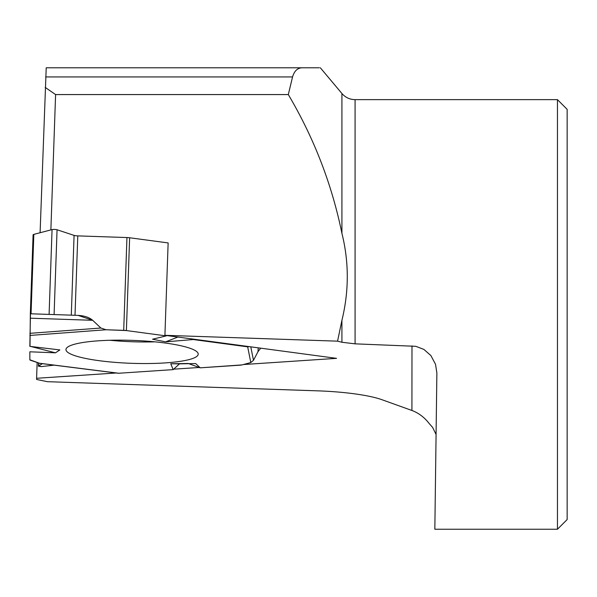 <?xml version="1.0" encoding="UTF-8"?>
<svg xmlns="http://www.w3.org/2000/svg" width="597" height="597" viewBox="0 0 597 597"><rect width="100%" height="100%" fill="white"/><g stroke="black" fill="none" stroke-linecap="round" stroke-linejoin="round"><path stroke-width="0.9" d="M126.952 237.546L77.782 235.882A4.298 0.746 2 0 1 74.08 235.39L57.058 229.763L54.096 314.582L78.11 315.388C84.416 315.753 89.274 317.388 92.684 320.305L100.878 328.029L106.05 329.753L123.706 330.357L126.952 237.546A5.373 0.933 -178 0 1 129.631 237.763L168.138 242.927L164.914 335.313L336.574 358.349L243.367 364.543M30.007 346.387L30.335 313.768L78.11 315.388L92.684 320.305L100.878 328.029L106.05 329.753L126.392 330.566L166.19 335.91L166.638 335.544L166.19 335.91L126.392 330.566A5.373 0.933 2 0 0 123.706 330.357M193.234 339.536L192.771 339.051L193.234 339.536L247.673 346.842L249.33 346.641L247.673 346.842L193.234 339.536L165.638 341.857L152.563 339.215L166.19 335.91M30.865 346.491L55.454 352.827L29.85 351.797L29.85 359.782A5.373 0.933 2 0 0 30.566 360.275L39.395 363.23L118.736 373.244L173.175 369.625L179.481 363.849L188.779 363.685M92.684 320.305L30.372 318.194L29.85 346.372L59.857 349.917L55.454 352.827M30.372 318.194L30.477 313.776M31.051 313.798L49.096 314.41L52.058 229.599L33.828 234.382A5.373 0.933 -178 0 0 33.089 234.822A5.373 0.933 -178 0 0 33.089 234.83L30.335 313.768L31.051 313.798L33.828 234.382M173.175 369.625L170.772 363.767L188.242 363.491L200.219 367.827L240.016 365.185A5.373 0.933 2 0 0 241.979 364.909L250.807 362.551L253.479 360.304L257.964 351.737L260.695 348.163L257.964 351.737L253.479 360.304L250.807 362.551L241.979 364.909L200.219 367.827L195.674 363.558L179.481 363.849L173.175 369.625L118.736 373.244M38.812 365.767L42.484 363.677L38.812 365.767L41.312 366.61L54.103 365.148L41.312 366.61L38.424 366.185L38.909 363.066M29.85 351.797L29.85 359.782L39.395 363.23M198.211 354.088A66.163 11.485 -178 0 0 198.211 354.014A66.163 11.485 -178 0 0 132.489 340.372A66.163 11.485 -178 0 0 65.969 349.394A66.163 11.485 -178 0 0 131.482 363.312A66.163 11.485 -178 0 0 198.211 354.088M177.869 337.051L165.638 341.857M54.096 314.582L49.096 314.41M179.481 363.849L170.772 363.767M52.058 229.599A2.903 0.5 2 0 1 57.058 229.763M320.313 67.759L341.917 93.505L341.917 233.36C349.066 262.008 349.066 291 341.917 320.335L337.566 341.163L341.917 342.26L355.081 343.842L415.788 346.312L423.892 349.417L430.892 355.566L435.541 364.349L436.877 373.103L434.84 529.24L557.456 529.24L557.456 99.647L355.081 99.647L355.081 343.842M341.917 233.36C331.917 184.383 314.044 138.123 288.314 94.572L292.545 76.946C294.381 70.804 297.709 67.752 302.53 67.789L319.32 67.789M199.234 367.476L173.667 369.17M116.221 372.991L36.596 378.282L36.596 379.453L47.335 381.684L317.619 390.841A73.028 12.671 -178 0 1 382.005 399.729L411.923 410.475L411.99 345.887M337.566 341.163L164.914 335.313M302.53 67.789L46.215 67.789L40.096 232.74M37.148 362.476L36.596 378.282M411.923 410.475C418.654 412.99 424.437 417.37 429.265 423.624L432.624 427.422L435.937 434.191M557.456 529.24L567.15 519.547L567.15 109.341L557.456 99.647M50.872 229.905L55.596 94.572L45.171 87.378M55.596 94.572L288.314 94.572M129.631 237.763L126.392 330.566M74.08 235.39L71.297 315.156M77.782 235.882L75.013 315.283M154.981 341.842A64.655 11.224 2 0 1 109.945 340.268M29.902 333.327L100.878 328.029M29.85 335.447L106.05 329.753M247.673 346.842L250.807 362.551M250.785 346.835L253.479 360.304M257.964 351.737L258.255 347.835M341.917 320.335L341.917 342.26M45.648 76.946L292.545 76.946M30.335 313.768L33.089 234.822M118.094 373.229L39.992 363.364M38.544 362.939L38.424 366.185M341.917 93.505C345.394 97.49 349.782 99.542 355.081 99.647"/></g></svg>
